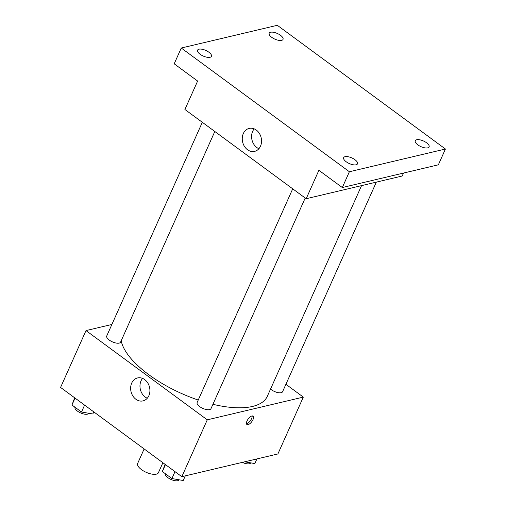 <?xml version="1.0" encoding="UTF-8"?>
<svg xmlns="http://www.w3.org/2000/svg" width="506" height="506" viewBox="0 0 506 506"><rect width="100%" height="100%" fill="white"/><g stroke="black" fill="none" stroke-linecap="round" stroke-linejoin="round"><path stroke-width="0.76" d="M144.14 448.942L137.657 463.433A11.366 4.63 24.1 0 0 143.685 471.054A11.366 4.63 24.1 0 0 156.303 474.16A11.366 4.63 24.1 0 0 158.41 472.718L162.881 462.731M285.909 384.288L303.315 397.102L277.889 453.958L181.837 476.677L60.575 387.438L86.001 330.582L111.889 324.46M212.931 404.3A79.568 32.428 24.1 0 0 252.538 406.438A79.568 32.428 24.1 0 0 267.294 396.337L361.55 185.626M121.193 340.772A79.568 32.428 24.1 0 0 198.232 400.037M303.315 397.102L207.27 419.828L86.001 330.582M202.318 122.294L106.747 335.952A7.577 3.087 24.1 0 0 110.763 341.031A7.577 3.087 24.1 0 0 119.176 343.106A7.577 3.087 24.1 0 0 120.58 342.145L214.81 131.49M270.546 389.076A7.577 3.087 24.1 0 0 281.172 392.694A7.577 3.087 24.1 0 0 282.576 391.733L376.337 182.128M305.207 198.017L210.977 408.671A7.577 3.087 -155.9 0 1 202.798 408.393A7.577 3.087 -155.9 0 1 197.144 402.479L292.715 188.82M207.27 419.828L181.837 476.677M148.859 395.73A11.796 9.506 76.7 0 1 142.996 400.897A11.796 9.506 76.7 0 1 131.029 391.606A11.796 9.506 76.7 0 1 137.562 377.938A11.796 9.506 76.7 0 1 147.708 382.871A11.796 9.506 76.7 0 1 148.859 395.73M251.937 415.964A5.212 2.239 -53.6 0 1 253.082 416.115A5.212 2.239 -53.6 0 1 251.798 421.637A5.212 2.239 -53.6 0 1 246.909 424.502A5.212 2.239 -53.6 0 1 247.529 419.993A5.212 2.239 -53.6 0 1 251.937 415.964M252.152 415.926A5.212 2.239 -53.6 0 1 250.407 420.612A5.212 2.239 -53.6 0 1 246.454 423.667M147.284 398.228A11.796 9.506 76.7 0 1 142.597 378.399M403.541 173.058L402.219 176.006L306.174 198.725L184.905 109.479L197.625 81.055L174.197 63.813L181.262 48.019L277.313 25.3L445.425 149.023L438.36 164.817L342.315 187.536L318.888 170.301L306.174 198.725M445.425 149.023L349.38 171.743L342.315 187.536M349.38 171.743L181.262 48.019M260.476 146.202A11.796 9.506 76.7 0 1 254.613 151.37A11.796 9.506 76.7 0 1 242.646 142.078A11.796 9.506 76.7 0 1 249.18 128.41A11.796 9.506 76.7 0 1 259.325 133.344A11.796 9.506 76.7 0 1 260.476 146.202M258.908 148.701A11.796 9.506 76.7 0 1 254.214 128.872M208.877 52.207A7.577 3.087 -155.9 0 1 211.426 56.337A7.577 3.087 -155.9 0 1 200.142 54.275A7.577 3.087 -155.9 0 1 197.593 50.145A7.577 3.087 -155.9 0 1 208.877 52.207M354.946 159.706A7.577 3.087 -155.9 0 1 357.495 163.836A7.577 3.087 -155.9 0 1 346.212 161.775A7.577 3.087 -155.9 0 1 343.663 157.644A7.577 3.087 -155.9 0 1 354.946 159.706M426.545 142.768A7.577 3.087 -155.9 0 1 429.094 146.898A7.577 3.087 -155.9 0 1 417.811 144.836A7.577 3.087 -155.9 0 1 415.262 140.712A7.577 3.087 -155.9 0 1 426.545 142.768M280.476 35.275A7.577 3.087 -155.9 0 1 283.031 39.398A7.577 3.087 -155.9 0 1 271.747 37.336A7.577 3.087 -155.9 0 1 269.192 33.213A7.577 3.087 -155.9 0 1 280.476 35.275M185.31 475.855L183.229 480.51L171.907 478.549L162.363 471.522L165.082 464.35M174.994 471.643L171.907 478.549M165.449 464.616L162.363 471.522M165.298 473.686A7.577 3.087 24.1 0 0 169.523 478.714A7.577 3.087 24.1 0 0 177.783 480.7A7.577 3.087 24.1 0 0 179.156 479.802M93.774 411.871L92.832 413.984L81.51 412.017L71.96 404.996L74.679 397.817M84.597 405.116L81.51 412.017M75.052 398.089L71.96 404.996M74.901 407.159A7.577 3.087 24.1 0 0 79.126 412.188A7.577 3.087 24.1 0 0 87.386 414.174A7.577 3.087 24.1 0 0 88.759 413.275M256.909 458.923L254.828 463.572L244.683 461.814M242.292 462.376A7.577 3.087 24.1 0 0 249.382 463.762A7.577 3.087 24.1 0 0 250.755 462.87"/></g></svg>
